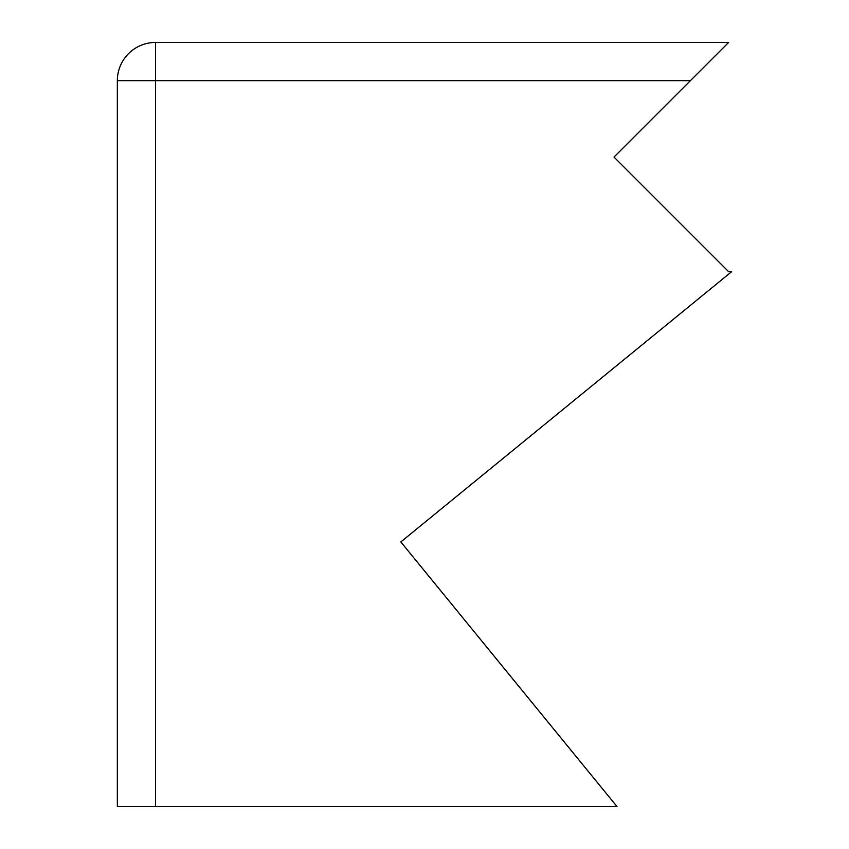 <?xml version="1.0" encoding="UTF-8"?>
<svg xmlns="http://www.w3.org/2000/svg" width="849" height="849" viewBox="0 0 849 849"><rect width="100%" height="100%" fill="white"/><g stroke="black" fill="none" stroke-linecap="round" stroke-linejoin="round"><path stroke-width="1.27" d="M616.99 806.55L117.342 806.55L117.342 80.655A38.205 38.205 0 0 1 155.547 42.45L728.622 42.45L614.007 157.065L728.622 271.68L731.658 271.68L400.834 541.938L616.99 806.55M616.873 154.2L614.007 157.065L695.193 238.251M155.547 806.55L155.547 80.655L690.417 80.655M155.547 42.45L155.547 80.655L117.342 80.655"/></g></svg>
